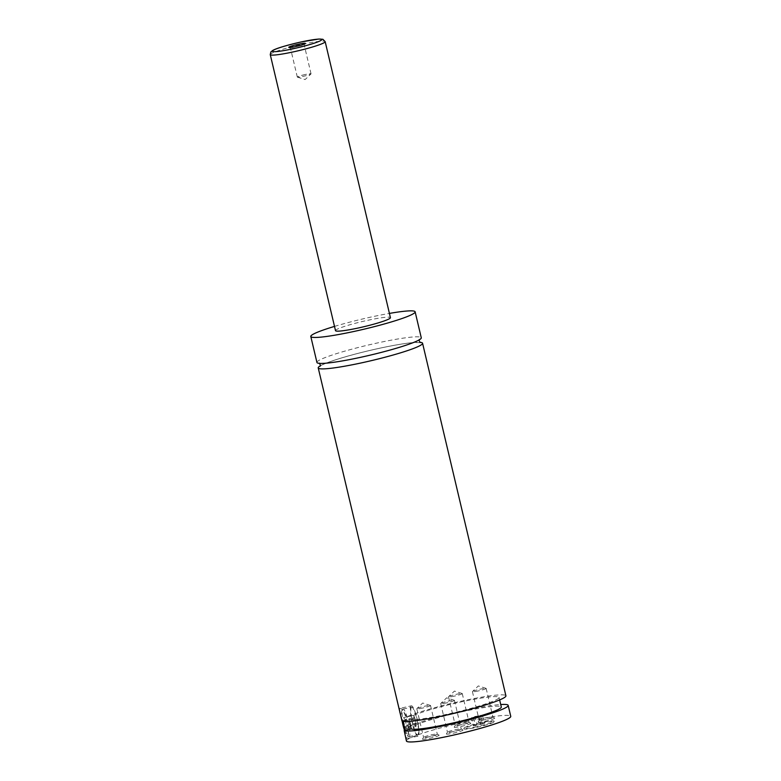 <?xml version="1.0" encoding="UTF-8"?>
<svg xmlns="http://www.w3.org/2000/svg" width="781" height="781" viewBox="0 0 781 781"><rect width="100%" height="100%" fill="white"/><g stroke="black" fill="none" stroke-linecap="round" stroke-linejoin="round"><path stroke-width="0.59" stroke-dasharray="3.9 2.93" d="M316.94 362.452A53.606 5.135 166.7 0 1 377.36 342.976A53.606 5.135 166.7 0 1 421.271 337.792M320.239 365.869A53.606 5.135 166.7 0 1 369.218 350.591A53.606 5.135 166.7 0 1 419.856 342.322M481.447 723.196A15.522 1.484 166.7 0 1 494.158 721.693A15.522 1.484 166.7 0 1 476.664 727.336A15.522 1.484 166.7 0 1 463.953 728.829A15.522 1.484 166.7 0 1 481.447 723.196M476.537 726.789A15.522 1.484 166.7 0 1 463.826 728.282A15.522 1.484 166.7 0 1 481.321 722.65A15.522 1.484 166.7 0 1 494.031 721.146A15.522 1.484 166.7 0 1 476.537 726.789M405.349 730.196A14.107 2.538 77.7 0 0 408.502 736.512A14.107 2.538 77.7 0 0 409.01 736.649A14.107 2.538 77.7 0 0 409.234 736.532A14.107 2.538 77.7 0 0 408.336 721.654A14.107 2.538 77.7 0 0 403.006 709.08A14.107 2.538 77.7 0 0 402.771 709.197A14.107 2.538 77.7 0 0 402.596 709.412A14.107 2.538 77.7 0 0 403.094 721.283M402.127 721.009A12.974 2.333 -102.3 0 1 401.785 710.73A12.974 2.333 -102.3 0 1 401.951 710.534A12.974 2.333 -102.3 0 1 406.921 721.371A12.974 2.333 -102.3 0 1 407.897 735.673A12.974 2.333 -102.3 0 1 407.223 735.663A12.974 2.333 -102.3 0 1 404.499 730.381M411.45 707.313A14.107 2.538 -102.3 0 1 411.685 707.195A14.107 2.538 -102.3 0 1 417.015 719.76A14.107 2.538 -102.3 0 1 417.913 734.638A14.107 2.538 -102.3 0 1 417.689 734.755A14.107 2.538 -102.3 0 1 412.358 722.191A14.107 2.538 -102.3 0 1 411.45 707.313M411.128 705.946A15.522 2.792 77.7 0 0 412.124 722.308A15.522 2.792 77.7 0 0 417.991 736.141A15.522 2.792 77.7 0 0 418.235 736.005A15.522 2.792 77.7 0 0 417.239 719.643A15.522 2.792 77.7 0 0 411.382 705.809A15.522 2.792 77.7 0 0 411.128 705.946M399.765 712.838L399.638 708.445L411.382 705.809M401.961 720.931L409.059 719.379L409.586 721.302M405.319 736.337L406.51 738.631L408.063 735.048L408.609 726.603L415.697 725.061L413.657 715.396L406.559 716.948A53.606 5.135 166.7 0 1 464.578 700.45A53.606 5.135 166.7 0 1 505.912 695.822M399.638 708.445C401.268 707.791 403.572 710.622 406.559 716.948M298.498 45.874A7.058 0.674 -13.3 0 0 298.479 45.884A7.058 0.674 -13.3 0 1 304.278 45.191A7.058 0.674 -13.3 0 1 304.258 45.269L305.351 43.502M296.038 46.46A7.058 0.674 -13.3 0 0 290.542 48.442A7.058 0.674 -13.3 0 0 290.591 48.5A7.058 0.674 -13.3 0 0 296.321 47.758A7.058 0.674 -13.3 0 0 304.258 45.269M305.264 74.507A7.058 0.674 -13.3 0 0 297.317 77.065A7.058 0.674 -13.3 0 0 297.424 77.153A7.058 0.674 -13.3 0 0 303.087 76.382A7.058 0.674 -13.3 0 0 310.975 73.951A7.058 0.674 -13.3 0 0 311.043 73.824A7.058 0.674 -13.3 0 0 305.264 74.507M463.816 724.133A8.532 0.82 166.7 0 1 470.748 723.235A8.532 0.82 166.7 0 1 461.18 726.408A8.532 0.82 166.7 0 1 454.21 727.15A8.532 0.82 166.7 0 1 463.816 724.133M461.073 724.778A7.058 0.674 166.7 0 1 455.294 725.451A7.058 0.674 166.7 0 1 455.313 725.383A7.058 0.674 166.7 0 1 463.25 722.894A7.058 0.674 166.7 0 1 468.981 722.152A7.058 0.674 166.7 0 1 469.02 722.21A7.058 0.674 166.7 0 1 461.073 724.778M454.308 696.144A7.058 0.674 166.7 0 1 448.528 696.828A7.058 0.674 166.7 0 1 448.587 696.701A7.058 0.674 166.7 0 1 456.475 694.26A7.058 0.674 166.7 0 1 462.147 693.499A7.058 0.674 166.7 0 1 462.254 693.577A7.058 0.674 166.7 0 1 454.308 696.144M455.997 730.899A8.532 0.82 166.7 0 1 462.928 730.001A8.532 0.82 166.7 0 1 453.361 733.174A8.532 0.82 166.7 0 1 446.39 733.915A8.532 0.82 166.7 0 1 455.997 730.899M453.253 731.543A7.058 0.674 166.7 0 1 447.474 732.227A7.058 0.674 166.7 0 1 447.493 732.148A7.058 0.674 166.7 0 1 455.421 729.659A7.058 0.674 166.7 0 1 461.161 728.927A7.058 0.674 166.7 0 1 461.2 728.976A7.058 0.674 166.7 0 1 453.253 731.543M446.488 702.91A7.058 0.674 166.7 0 1 440.709 703.593A7.058 0.674 166.7 0 1 440.767 703.466A7.058 0.674 166.7 0 1 448.655 701.035A7.058 0.674 166.7 0 1 454.317 700.264A7.058 0.674 166.7 0 1 454.435 700.352A7.058 0.674 166.7 0 1 446.488 702.91M487.715 718.969A8.532 0.82 166.7 0 1 494.646 718.071A8.532 0.82 166.7 0 1 485.079 721.244A8.532 0.82 166.7 0 1 478.109 721.986A8.532 0.82 166.7 0 1 487.715 718.969M484.972 719.613A7.058 0.674 166.7 0 1 479.192 720.297A7.058 0.674 166.7 0 1 479.212 720.219A7.058 0.674 166.7 0 1 487.149 717.729A7.058 0.674 166.7 0 1 492.879 716.997A7.058 0.674 166.7 0 1 492.918 717.046A7.058 0.674 166.7 0 1 484.972 719.613M478.206 690.98A7.058 0.674 166.7 0 1 472.427 691.663A7.058 0.674 166.7 0 1 472.495 691.536A7.058 0.674 166.7 0 1 480.374 689.106A7.058 0.674 166.7 0 1 486.046 688.334A7.058 0.674 166.7 0 1 486.153 688.422A7.058 0.674 166.7 0 1 478.206 690.98M432.088 736.063A8.532 0.82 166.7 0 1 439.029 735.165A8.532 0.82 166.7 0 1 429.462 738.338A8.532 0.82 166.7 0 1 422.492 739.08A8.532 0.82 166.7 0 1 432.088 736.063M429.355 736.708A7.058 0.674 166.7 0 1 423.575 737.391A7.058 0.674 166.7 0 1 423.595 737.313A7.058 0.674 166.7 0 1 431.522 734.823A7.058 0.674 166.7 0 1 437.253 734.081A7.058 0.674 166.7 0 1 437.301 734.14A7.058 0.674 166.7 0 1 429.355 736.708M422.589 708.074A7.058 0.674 166.7 0 1 416.81 708.757A7.058 0.674 166.7 0 1 416.869 708.631A7.058 0.674 166.7 0 1 424.757 706.19A7.058 0.674 166.7 0 1 430.419 705.428A7.058 0.674 166.7 0 1 430.536 705.516A7.058 0.674 166.7 0 1 422.589 708.074M335.508 330.646A28.214 2.704 166.7 0 1 367.314 320.395A28.214 2.704 166.7 0 1 390.422 317.662M334.512 326.399A53.606 5.135 166.7 0 1 371.229 317.008A53.606 5.135 166.7 0 1 389.426 313.415M413.657 715.396A46.557 4.461 166.7 0 1 464.129 701.26A46.557 4.461 166.7 0 1 499.049 697.443A46.557 4.461 166.7 0 1 458.047 711.706A46.557 4.461 166.7 0 1 409.059 719.379M415.697 725.061A46.557 4.461 166.7 0 1 466.159 710.876A46.557 4.461 166.7 0 1 501.304 707.01M406.423 740.984A53.606 5.135 166.7 0 1 466.843 721.507A53.606 5.135 166.7 0 1 510.754 716.323M408.609 726.603A53.606 5.135 166.7 0 1 453.146 713.121A53.606 5.135 166.7 0 1 500.719 704.53M405.027 719.682L406.335 725.207L406.227 728.624L404.812 726.525L403.504 721L403.611 717.583L405.027 719.682L414.789 717.554L416.097 723.079L415.99 726.496L414.574 724.397L413.266 718.871L413.374 715.455L414.789 717.554M403.611 717.583L413.374 715.455M406.335 725.207L416.097 723.079M406.227 728.624L415.99 726.496M404.812 726.525L414.574 724.397M403.504 721L413.266 718.871M473.442 725.91L484.405 723.518L473.442 725.91L471.509 717.71L475.004 716.46L476.947 724.651M475.004 716.46L482.473 715.328L471.509 717.71M473.491 717.768L475.424 725.969M478.968 716.577L480.911 724.778M482.473 715.328L484.405 723.518M480.491 715.259L482.424 723.46M270.255 54.602A28.214 2.704 166.7 0 1 302.062 44.351A28.214 2.704 166.7 0 1 325.169 41.627M319.654 363.38L326.702 363.087C335.117 362.296 346.52 360.344 360.9 357.239C377.448 353.598 391.945 349.761 404.382 345.729C413.666 342.537 418.704 340.438 419.495 339.432L419.26 339.833M420.237 342.576L413.1 342.595C406.11 343.22 396.67 344.743 384.769 347.164C369.12 350.405 354.535 354.057 341.024 358.118C330.431 361.378 323.666 363.926 320.708 365.762L320.015 366.269M463.826 728.282L463.953 728.829M494.031 721.146L494.158 721.693M407.223 735.663L408.502 736.512M401.785 710.73L402.596 709.412M409.01 736.649L417.689 734.755M403.006 709.08L411.685 707.195M417.991 736.141L406.51 738.641M290.591 48.5L288.824 47.416M311.043 73.824L304.278 45.191M297.317 77.065L290.542 48.442M297.424 77.153L305.146 79.555L310.975 73.951M455.313 725.383L454.21 727.15M468.981 722.152L470.748 723.235M448.528 696.828L455.294 725.451M462.254 693.577L469.02 722.21M462.147 693.499L454.425 691.097L448.587 696.701M447.493 732.148L446.39 733.915M461.161 728.927L462.928 730.001M440.709 703.593L447.474 732.227M454.435 700.352L461.2 728.976M454.317 700.264L446.605 697.863L440.767 703.466M479.212 720.219L478.109 721.986M492.879 716.997L494.646 718.071M472.427 691.663L479.192 720.297M486.153 688.422L492.918 717.046M486.046 688.334L478.323 685.933L472.495 691.536M423.595 737.313L422.492 739.08M437.253 734.081L439.029 735.165M416.81 708.757L423.575 737.391M430.536 705.516L437.301 734.14M430.419 705.428L422.697 703.027L416.869 708.631M499.049 697.443L499.635 699.922"/><path stroke-width="1.17" d="M389.426 313.415A53.606 5.135 166.7 0 1 415.141 311.824L421.271 337.792A53.606 5.135 166.7 0 1 360.851 357.268A53.606 5.135 166.7 0 1 316.94 362.452L310.799 336.484A53.606 5.135 166.7 0 1 334.512 326.399M419.856 342.322A53.606 5.135 166.7 0 1 422.57 343.259A53.606 5.135 166.7 0 1 362.14 362.735A53.606 5.135 166.7 0 1 318.228 367.919A53.606 5.135 166.7 0 1 320.239 365.869M403.094 721.283A14.107 2.538 77.7 0 0 405.349 730.196M404.499 730.381A12.974 2.333 -102.3 0 1 402.127 721.009M422.57 343.259L505.912 695.822A53.606 5.135 166.7 0 1 445.492 715.298A53.606 5.135 166.7 0 1 401.961 720.931L318.228 367.919M409.586 721.302L411.245 728.917L404.158 730.46L406.423 740.984A53.606 5.135 166.7 0 0 450.334 735.8A53.606 5.135 166.7 0 0 510.754 716.323L508.177 705.389A53.606 5.135 166.7 0 1 447.747 724.866A53.606 5.135 166.7 0 1 404.158 730.46M295.755 46.518A8.532 0.82 -13.3 0 0 305.351 43.502A8.532 0.82 -13.3 0 0 298.381 44.244A8.532 0.82 -13.3 0 0 288.824 47.416A8.532 0.82 -13.3 0 0 295.755 46.518M298.479 45.884A7.058 0.674 -13.3 0 0 296.038 46.46M325.169 41.627L390.422 317.662A28.214 2.704 166.7 0 1 358.625 327.913A28.214 2.704 166.7 0 1 335.508 330.646L270.255 54.602A28.214 2.704 166.7 0 0 293.373 51.878A28.214 2.704 166.7 0 0 325.169 41.627L322.895 39.284L318.765 39.05L301.027 41.979C286.188 45.405 276.796 48.207 272.852 50.374L270.88 51.917L270.255 54.602M415.141 311.824A53.606 5.135 166.7 0 1 354.711 331.3A53.606 5.135 166.7 0 1 310.799 336.484M499.635 699.922L501.304 707.01A46.557 4.461 166.7 0 1 460.068 721.332A46.557 4.461 166.7 0 1 411.245 728.917M500.719 704.53A53.606 5.135 166.7 0 1 508.177 705.389M293.158 48.764A25.392 2.431 -13.3 0 0 321.479 40.065A25.392 2.431 -13.3 0 0 300.978 41.998A25.392 2.431 -13.3 0 0 272.667 50.697A25.392 2.431 -13.3 0 0 293.158 48.764M419.495 339.432C418.85 339.852 419.104 340.897 420.237 342.576M320.015 366.269L320.015 366.269C320.659 365.84 320.405 364.795 319.263 363.126"/></g></svg>

